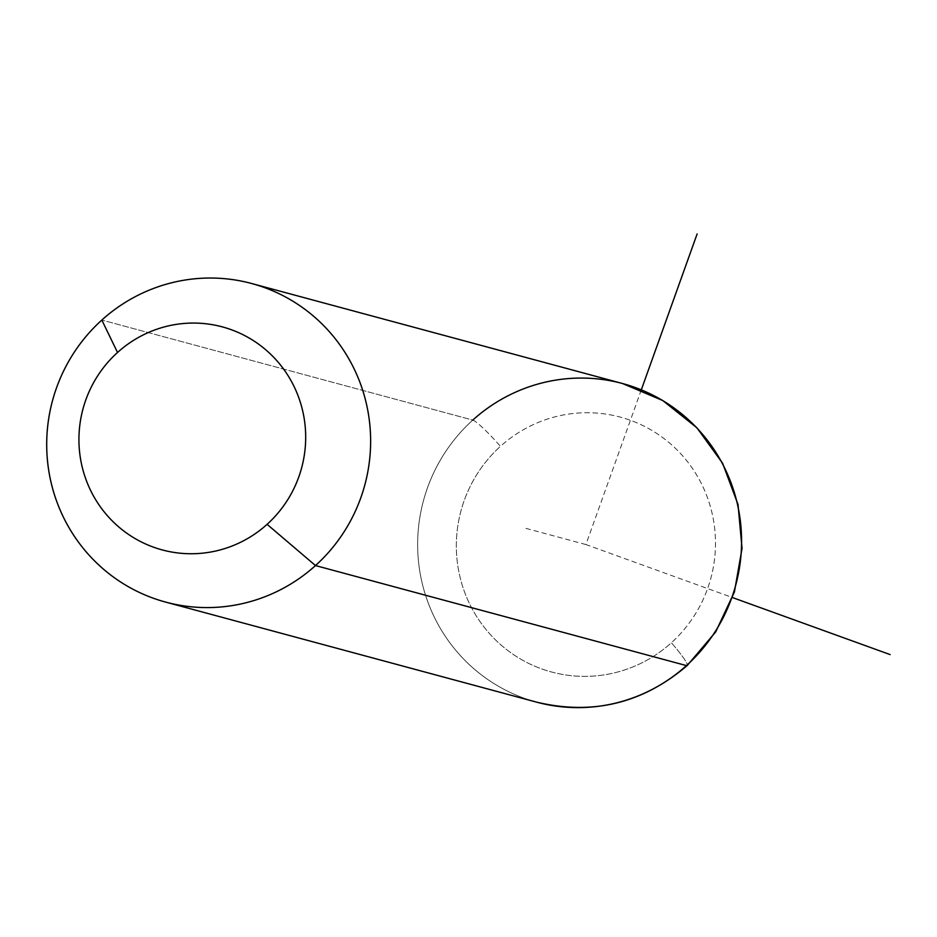 <?xml version="1.0" encoding="UTF-8"?>
<svg xmlns="http://www.w3.org/2000/svg" width="937" height="937" viewBox="0 0 937 937"><rect width="100%" height="100%" fill="white"/><g stroke="black" fill="none" stroke-linecap="round" stroke-linejoin="round"><path stroke-width="0.7" stroke-dasharray="4.68 3.51" d="M472.775 420.092A32.994 3.584 -132.1 0 1 500.44 446.34A132 129.4 105.1 0 1 683.296 456.6A132 129.4 105.1 0 1 671.384 642.747A32.994 3.584 -132.1 0 1 687.196 665.539A32.994 3.584 47.9 0 0 671.384 642.747A132 129.4 105.1 0 1 488.517 632.487A132 129.4 105.1 0 1 500.44 446.34A132 129.4 -74.9 0 0 488.517 632.487A132 129.4 -74.9 0 0 671.384 642.747A132 129.4 -74.9 0 0 683.296 456.6A132 129.4 -74.9 0 0 500.44 446.34A32.994 3.584 47.9 0 0 472.775 420.092A164.994 161.75 -74.9 0 0 421.755 581.362A164.994 161.75 -74.9 0 0 536.655 702.153A164.994 161.75 105.1 0 1 421.755 581.362A164.994 161.75 105.1 0 1 472.775 420.092L101.828 320.056L472.775 420.092A164.994 161.75 105.1 0 1 622.578 383.538M641.295 389.862L585.906 544.549L731.914 597.361M585.906 544.549L522.928 527.566"/><path stroke-width="1.41" d="M315.5 565.561L267.092 524.333A115.497 113.225 -74.9 0 0 277.516 361.448A115.497 113.225 -74.9 0 0 117.523 352.476L101.828 320.056A164.994 161.75 105.1 0 1 330.398 332.881A164.994 161.75 105.1 0 1 315.5 565.561A164.994 161.75 105.1 0 1 86.93 552.736A164.994 161.75 105.1 0 1 101.828 320.056L117.523 352.476A115.497 113.225 -74.9 0 0 107.087 515.35A115.497 113.225 -74.9 0 0 267.092 524.333L315.5 565.561A164.994 161.75 -74.9 0 0 366.519 404.292A164.994 161.75 -74.9 0 0 251.631 283.501A164.994 161.75 -74.9 0 0 101.828 320.056A164.994 161.75 -74.9 0 0 50.821 481.325A164.994 161.75 -74.9 0 0 165.708 602.116A164.994 161.75 -74.9 0 0 315.5 565.561L686.446 665.598L315.5 565.561M267.092 524.333A115.497 113.225 105.1 0 1 107.087 515.35A115.497 113.225 105.1 0 1 117.523 352.476A115.497 113.225 105.1 0 1 277.516 361.448A115.497 113.225 105.1 0 1 267.092 524.333M165.708 602.116L536.655 702.153C592.758 715.54 642.946 703.336 687.196 665.539L715.692 631.925L734.421 591.926L742.045 548.414L738.016 504.493L722.614 463.288L696.917 427.787L662.752 400.532L622.578 383.538A164.994 161.75 105.1 0 1 737.466 504.329A164.994 161.75 105.1 0 1 686.446 665.598A164.994 161.75 105.1 0 1 536.655 702.153A164.994 161.75 -74.9 0 0 686.446 665.598A32.994 3.584 47.9 0 0 687.196 665.539A32.994 3.584 -132.1 0 1 686.446 665.598A164.994 161.75 -74.9 0 0 737.466 504.329A164.994 161.75 -74.9 0 0 622.578 383.538A164.994 161.75 -74.9 0 0 472.775 420.092M731.914 597.361L890.15 654.6M641.295 389.862L697.14 233.899M622.578 383.538L251.631 283.501"/></g></svg>

